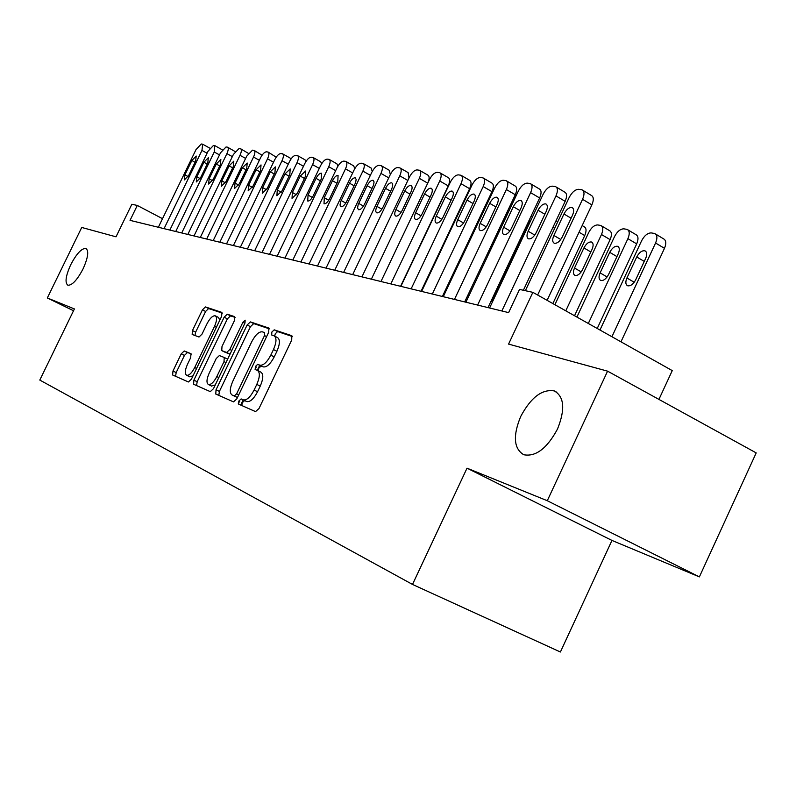 <?xml version="1.0" encoding="UTF-8"?>
<svg xmlns="http://www.w3.org/2000/svg" width="796" height="796" viewBox="0 0 796 796"><rect width="100%" height="100%" fill="white"/><g stroke="black" fill="none" stroke-linecap="round" stroke-linejoin="round"><path stroke-width="1.19" d="M238.81 401.065L238.651 404.149L255.546 411.612L258.999 408.517L291.704 340.061L291.843 335.713L274.212 329.842L271.844 332.051L271.715 335.026L274.023 335.812C276.789 337.663 276.6 342.24 273.476 349.543L270.789 355.165C266.998 362.309 263.367 365.643 259.904 365.185L257.695 364.339L255.347 366.518L255.208 369.543L257.397 370.399C260.163 372.329 259.964 376.996 256.8 384.408L254.103 390.04C250.362 397.105 246.79 400.388 243.387 399.9L241.128 398.925L238.81 401.065M257.765 370.578L260.829 372.1C263.605 374.03 263.416 378.707 260.252 386.11L257.566 391.731C253.825 398.786 250.252 402.07 246.84 401.582L244.561 400.597L242.243 402.736L241.815 405.552M292.43 336.529L277.615 331.574L275.237 333.783L274.72 336.171M274.481 336.041L277.436 337.544C280.202 339.394 280.033 343.971 276.909 351.285L274.222 356.887C270.431 364.021 266.799 367.364 263.337 366.896L261.118 366.051L258.76 368.21L258.292 370.837M83.053 268.899C88.087 257.665 89.033 250.849 85.908 248.442C81.62 248.233 76.555 253.665 70.725 264.74C65.7 275.904 64.735 282.729 67.849 285.217C72.088 285.495 77.162 280.063 83.053 268.899M557.508 429.024C565.359 409.353 564.284 396.647 554.275 390.916C542.076 388.896 530.862 397.453 520.654 416.587C512.743 435.979 513.788 448.695 523.758 454.745C535.798 456.994 547.051 448.417 557.508 429.024M184.214 350.966L181.249 353.832L172.971 371.016L172.632 375.006L188.453 381.98L191.468 379.085L221.636 316.36L221.895 312.41L205.428 306.928L202.433 309.863L192.463 330.549L192.164 334.449L199.01 337.026L202.035 334.101L207.04 323.703C209.965 318.161 212.701 315.534 215.238 315.803C217.218 317.176 216.97 320.689 214.512 326.35L194.702 367.543C191.806 373.025 189.12 375.613 186.642 375.294C184.652 373.841 184.911 370.24 187.408 364.488L190.682 357.683L190.99 353.693L184.214 350.966L187.418 352.538L184.453 355.404L176.175 372.578L175.568 376.299M259.894 365.185L263.327 366.886L259.904 365.185M547.29 500.724L467.023 468.167L611.965 540.434L699.376 576.891L547.29 500.724L607.577 371.155L508.564 344.101L532.862 292.341L519.529 289.416L508.614 312.619L130.046 220.363L137.29 205.448L131.857 204.254L116.017 236.82L81.729 227.457L47.332 297.963L73.531 310.748M467.023 468.167L412.507 584.433L39.8 380.07L74.406 308.938L47.332 297.963M216.034 389.791L215.776 394.05L233.507 401.88L236.82 398.846L268.69 332.28L268.879 328.061L250.382 321.902L247.128 324.987L216.034 389.791L219.398 391.423L218.82 395.393M210.303 391.632L193.587 384.249L193.886 380.14L224.144 317.206L227.258 314.201L234.621 316.649L234.402 320.679L221.994 346.499L221.746 350.598L226.651 352.469L229.845 349.454L242.88 322.3L245.148 320.161L244.989 323.007L213.477 388.677L210.303 391.632M607.577 371.155L756.2 452.904L699.376 576.891M240.691 405.045L243.148 399.91M257.287 370.349L259.695 365.334M412.507 584.433L560.404 652.004L611.965 540.434M658.929 399.403L672.262 370.608L532.862 292.341M162.513 218.681L137.29 205.448M492.595 301.614L491.013 301.236M468.844 295.983L467.63 295.694M446.148 290.61L445.262 290.401M424.437 285.465L423.86 285.326M269.426 328.848L253.705 323.594L250.451 326.668L219.398 391.423M255.098 369.483L256.292 366.986M238.243 403.184L239.705 401.502M234.293 395.96L236.611 393.841L264.511 335.574L264.65 332.619L262.332 331.832C258.939 331.504 255.397 334.817 251.715 341.773L232.83 381.194C229.716 388.398 229.467 393.005 232.074 394.995L237.467 397.502L232.074 394.995M235.138 317.395L230.512 315.853L227.387 318.848L197.169 381.732L196.572 385.572M224.94 352.19L230.044 354.15M209.099 373.354C206.532 379.284 206.313 383.005 208.423 384.528C211.04 384.876 213.835 382.229 216.82 376.588L224.004 361.623L224.253 357.474L219.358 355.563L216.214 358.548L209.099 373.354M211.497 386.02L215.278 384.936M227.646 359.155L224.353 357.523M191.368 354.13L184.204 350.956M189.657 376.767L193.02 375.861M219.805 320.161L218.462 317.425L215.547 315.952M222.373 313.136L208.602 308.53L205.607 311.465L195.647 332.141L194.94 335.494M620.97 341.812L664.471 248.332C666.481 243.417 666.162 240.243 663.526 238.82L655.635 234.074M599.975 330.022L641.586 240.81C644.382 235.576 647.596 232.939 651.227 232.91L654.66 233.487C657.287 234.91 657.586 238.074 655.576 243.009L611.925 336.728M636.73 256.959L626.92 278.003C625.288 282.003 625.527 284.59 627.656 285.774C630.581 286.242 633.288 284.212 635.765 279.685L645.636 258.481C647.257 254.511 647.019 251.954 644.909 250.81C641.934 250.372 639.218 252.422 636.73 256.959L644.272 261.416M525.37 290.699L569.12 197.587C571.966 192.224 575.15 189.468 578.662 189.319L581.956 189.776C584.453 191.11 584.652 194.294 582.563 199.308L537.638 295.027M547.111 300.341L591.876 204.88L582.563 199.308M563.956 213.985C566.483 209.328 569.18 207.179 572.025 207.517C574.035 208.602 574.195 211.169 572.513 215.209L562.344 236.86C559.827 241.486 557.16 243.626 554.344 243.258C552.325 242.133 552.165 239.536 553.867 235.467L563.956 213.985L571.1 218.204M582.881 190.334L591.229 195.348C593.736 196.692 593.955 199.876 591.876 204.88M597.219 328.479L636.681 243.884C638.651 239.069 638.382 235.974 635.855 234.601L628.024 229.915M576.911 317.077L614.542 236.571C617.278 231.457 620.383 228.87 623.855 228.84L627.129 229.387C629.626 230.75 629.895 233.845 627.905 238.671L588.314 323.475M609.736 252.342L600.124 272.909C598.512 276.819 598.721 279.346 600.751 280.49C603.547 280.918 606.154 278.928 608.562 274.511L618.233 253.805C619.835 249.914 619.626 247.417 617.606 246.312C614.781 245.904 612.154 247.914 609.736 252.342L616.94 256.581M574.543 315.743L610.124 239.636C612.064 234.929 611.835 231.905 609.418 230.571L601.637 225.955M554.882 304.709L588.702 232.522C591.368 227.517 594.373 224.989 597.697 224.94L600.811 225.457C603.209 226.78 603.428 229.805 601.477 234.521L565.777 310.818M583.926 247.934L574.513 268.043C572.931 271.874 573.1 274.341 575.04 275.436C577.717 275.844 580.234 273.884 582.582 269.575L592.055 249.327C593.627 245.526 593.448 243.088 591.528 242.014C588.821 241.636 586.284 243.606 583.926 247.934L590.821 251.964M552.862 303.575L584.722 235.576C586.632 230.959 586.443 228.004 584.135 226.721L582.174 225.566M489.59 307.982L543.151 194.244C545.937 189.01 549.011 186.314 552.364 186.155L555.499 186.592C557.877 187.886 558.036 190.98 555.986 195.896L501.848 310.977M523.37 290.261L565.15 201.348L555.986 195.896M538.046 210.253C540.504 205.726 543.101 203.607 545.817 203.925C547.728 204.97 547.857 207.477 546.205 211.428L536.255 232.571C533.798 237.089 531.231 239.178 528.544 238.84C526.624 237.755 526.494 235.228 528.166 231.238L538.046 210.253L544.872 214.263M556.354 187.1L564.623 192.045C567.021 193.348 567.19 196.443 565.15 201.348M465.909 302.211L518.355 191.06C521.082 185.946 524.047 183.309 527.26 183.14L530.245 183.558C532.514 184.801 532.633 187.826 530.614 192.642L477.62 305.067M488.008 307.604L539.638 197.975L530.614 192.642M513.301 206.701C515.699 202.274 518.196 200.204 520.803 200.502C522.624 201.507 522.723 203.955 521.091 207.826L511.35 228.482C508.962 232.89 506.485 234.939 503.918 234.621C502.077 233.576 501.987 231.109 503.629 227.208L513.301 206.701L519.828 210.512M531.022 184.025L539.23 188.891C541.519 190.154 541.648 193.179 539.638 197.975M443.272 296.699L494.654 188.015C497.321 183.01 500.186 180.423 503.261 180.264L506.107 180.652C508.276 181.856 508.365 184.821 506.375 189.528L454.466 299.425M464.695 301.913L515.271 194.751L506.375 189.528M489.649 203.308C491.988 198.98 494.406 196.95 496.893 197.229C498.634 198.204 498.704 200.582 497.102 204.373L487.56 224.571C485.232 228.88 482.834 230.88 480.376 230.591C478.625 229.586 478.555 227.168 480.167 223.358L489.649 203.308L495.898 206.93M506.833 181.08L514.962 185.886C517.141 187.1 517.251 190.055 515.271 194.751M421.611 291.416L471.978 185.11C474.585 180.204 477.361 177.677 480.306 177.508L483.023 177.886C485.092 179.05 485.152 181.936 483.192 186.553L432.327 294.032M442.387 296.48L491.958 191.667L483.192 186.553M467.023 200.055C469.312 195.826 471.64 193.846 474.018 194.095C475.69 195.04 475.729 197.368 474.157 201.08L464.804 220.83C462.526 225.039 460.217 227.009 457.859 226.741C456.188 225.766 456.148 223.407 457.73 219.666L467.023 200.055L473.003 203.507M483.689 178.274L491.739 183C493.828 184.174 493.898 187.06 491.958 191.667M530.146 218.144L528.813 223.139L491.938 301.455M400.876 286.361L450.257 182.314C452.805 177.518 455.491 175.04 458.327 174.871L460.914 175.229C462.904 176.354 462.934 179.18 461.003 183.697L411.134 288.868M421.044 291.276L469.63 188.712L461.003 183.697M445.352 196.94C447.591 192.811 449.84 190.861 452.118 191.09C453.72 192.005 453.74 194.284 452.188 197.925L443.024 217.248C440.795 221.368 438.556 223.298 436.308 223.049C434.706 222.104 434.686 219.805 436.248 216.134L445.352 196.94L451.093 200.244M461.541 175.588L469.511 180.244C471.511 181.379 471.55 184.204 469.63 188.712M486.446 255.824L489.291 251.834L498.057 233.258L499.122 228.959M507.808 213.428L507.151 211.955M419.95 170.543L427.76 175.06C429.591 176.135 429.581 178.831 427.721 183.17L380.966 281.515L429.442 179.647C431.93 174.951 434.536 172.513 437.253 172.334L439.73 172.682C441.631 173.767 441.641 176.533 439.74 180.971L390.836 283.913M400.587 286.291L448.238 185.886L439.74 180.971M424.586 193.955C426.765 189.916 428.945 188.005 431.134 188.214C432.666 189.11 432.666 191.329 431.134 194.901L422.149 213.816C419.98 217.845 417.81 219.746 415.641 219.507C414.109 218.601 414.109 216.343 415.651 212.751L424.586 193.955L430.089 197.109M440.307 173.011L448.198 177.598C450.118 178.702 450.128 181.468 448.238 185.886M477.66 223.965L477.023 223.238M462.814 253.287L463.978 252.899M485.102 208.224L484.217 208.035M361.931 276.869L409.462 177.08C411.9 172.473 414.427 170.085 417.044 169.906L419.412 170.235C421.233 171.299 421.213 173.996 419.353 178.344L371.364 279.177M404.657 191.1C406.786 187.14 408.905 185.269 411.005 185.458C412.467 186.324 412.447 188.503 410.945 191.995L402.129 210.532C400 214.472 397.9 216.333 395.831 216.114C394.358 215.228 394.378 213.029 395.891 209.507L404.657 191.1L409.94 194.105M455.591 219.716L454.834 219.945M462.645 204.821L462.038 204.741M343.623 272.411L390.279 174.613C392.667 170.105 395.124 167.757 397.642 167.578L399.91 167.886C401.652 168.921 401.612 171.568 399.771 175.836L352.688 274.62M385.523 188.344C387.612 184.473 389.662 182.632 391.682 182.811C393.085 183.647 393.045 185.786 391.562 189.209L382.906 207.368C380.836 211.229 378.796 213.059 376.797 212.86C375.394 212.005 375.433 209.846 376.916 206.393L385.523 188.344L390.607 191.229M400.408 168.175L408.129 172.623L408.995 178.045M433.014 218.661L432.188 219.716M421.92 241.337L421.701 242.501M326.032 268.123L371.841 172.244C374.18 167.827 376.568 165.518 378.986 165.339L381.165 165.638C382.846 166.643 382.776 169.23 380.966 173.419L334.738 270.242M367.135 185.707C369.175 181.916 371.165 180.105 373.105 180.274L374.08 181.966L373.473 185.289L364.449 204.343C362.409 208.114 360.439 209.915 358.518 209.726L357.543 208.005L358.16 204.652L367.135 185.707L372.021 188.463M381.632 165.906L389.274 170.284L390.339 174.483M260.123 366.369L260.441 365.712M309.107 264.003L354.101 169.966C356.399 165.628 358.717 163.369 361.056 163.19L363.145 163.469C364.757 164.444 364.668 166.981 362.886 171.1L317.485 266.043M349.454 183.17C351.454 179.448 353.384 177.667 355.255 177.826L356.17 179.478L355.563 182.732L346.698 201.418C344.708 205.119 342.787 206.89 340.937 206.721L340.011 205.04L340.628 201.746L349.454 183.17L354.16 185.816M363.573 163.717L371.135 168.036L372.249 171.439M292.829 260.033L337.036 167.777C339.285 163.518 341.544 161.299 343.792 161.11L345.802 161.389C347.355 162.334 347.245 164.822 345.494 168.861L300.888 261.993M332.439 180.722C334.39 177.08 336.27 175.329 338.071 175.478L337.812 181.488L329.614 198.612C327.663 202.244 325.803 203.975 324.022 203.826L324.28 197.736L332.439 180.722L336.967 183.259M346.2 161.618L353.683 165.867L354.787 168.672M277.147 256.212L320.599 165.667C322.808 161.489 324.997 159.299 327.176 159.12L329.096 159.379C330.589 160.294 330.469 162.742 328.738 166.712L284.918 258.103M316.042 178.364C317.962 174.792 319.783 173.08 321.514 173.21L321.226 179.11L313.166 195.916C311.256 199.468 309.445 201.179 307.734 201.03L308.032 195.07L316.042 178.364L320.41 180.801M329.474 159.598L336.867 163.787L337.942 166.105M262.033 252.521L304.749 163.628C306.918 159.528 309.057 157.379 311.156 157.19L313.007 157.449C314.44 158.344 314.311 160.742 312.599 164.633L269.516 254.352M300.251 176.095L305.574 171.021L305.236 176.811L297.316 193.309L292.032 198.343L292.371 192.493L300.251 176.095L304.46 178.443M313.365 157.648L320.669 161.777L321.684 163.697M247.456 248.969L289.465 161.668C291.595 157.638 293.674 155.528 295.704 155.339L297.485 155.578C298.868 156.454 298.719 158.802 297.037 162.643L254.68 250.73M285.008 173.906L290.192 168.921L289.824 174.603L282.043 190.801L276.889 195.756L277.267 190.015L285.008 173.906L289.077 176.165M297.823 155.767L305.047 159.837L305.992 161.419M233.397 245.546L274.71 159.767C276.809 155.807 278.829 153.737 280.799 153.548L282.51 153.787C283.844 154.633 283.684 156.941 282.023 160.712L240.362 247.248M270.312 171.797L275.356 166.881L274.958 172.463L267.297 188.373L262.282 193.249L262.69 187.617L270.312 171.797L274.232 173.966M282.829 153.956L289.973 157.966L290.839 159.26M219.815 242.233L260.471 157.936C262.521 154.046 264.501 152.006 266.401 151.817L268.053 152.046C269.337 152.872 269.167 155.14 267.526 158.852L226.542 243.874M256.113 169.757L261.028 164.921L260.6 170.404L253.058 186.035L248.173 190.831L248.611 185.309L256.113 169.757L259.904 171.846M268.351 152.215L276.202 157.2M206.691 239.039L246.7 156.175L252.491 150.155L254.083 150.364C255.327 151.17 255.138 153.399 253.526 157.051L213.199 240.621M242.392 167.787L247.188 163.031L246.73 168.404L239.307 183.776L234.551 188.503L235.009 183.07L242.392 167.787L246.054 169.807M254.362 150.524L262.053 155.23M194.005 235.944L233.387 154.464L239.049 148.534L240.581 148.743C241.785 149.529 241.586 151.718 239.994 155.31L200.294 237.477M229.129 165.876L233.805 161.2L233.318 166.483L226.024 181.597L221.378 186.244L221.855 180.911L229.129 165.876L232.671 167.827M240.84 148.892L248.362 153.359M181.727 232.959L220.512 152.812L226.034 146.971L227.517 147.17C228.681 147.947 228.472 150.096 226.9 153.628L187.816 234.442M216.293 164.036L220.86 159.419L220.353 164.623L213.169 179.478L208.632 184.065L209.139 178.821L216.293 164.036L219.726 165.916M227.765 147.31L235.119 151.558M169.856 230.064L208.054 151.21L213.447 145.459L214.691 145.608L214.233 152.006L175.747 231.497M203.876 162.255L208.333 157.708L207.806 162.812L200.721 177.438L196.294 181.956L196.831 176.802L203.876 162.255L207.199 164.066M215.119 145.787L222.293 149.847M158.354 227.258L195.985 149.658L201.259 143.996L202.642 144.185L201.965 150.424L164.056 228.651M191.846 160.523L196.204 156.046L195.657 161.071L188.682 175.458L184.354 179.906L184.911 174.841L191.846 160.523L195.07 162.275M202.861 144.305L209.865 148.195M246.75 401.542L243.297 399.871M257.566 391.731L254.103 390.04M260.252 386.11L256.8 384.408M261.118 366.051L257.705 364.339L261.118 366.051M274.222 356.887L270.789 355.165M276.909 351.285L273.476 349.543M277.615 331.574L274.212 329.842M250.451 326.668L247.128 324.987M253.705 323.594L250.382 321.902M238.72 394.876L236.611 393.841M266.61 336.628L264.511 335.574M197.169 381.732L193.886 380.14M227.387 318.848L224.144 317.206M230.512 315.853L227.258 314.201M225.049 352.24L221.746 350.598M229.964 354.12L226.651 352.469L229.974 354.12M231.825 350.449L229.845 349.454M244.85 323.305L242.88 322.3M218.81 377.553L216.82 376.588M225.984 362.608L224.004 361.623M196.582 368.458L194.702 367.543M216.383 327.285L214.512 326.35M195.647 332.141L192.463 330.549M205.607 311.465L202.433 309.863M208.602 308.53L205.428 306.928M176.175 372.578L172.971 371.016M184.453 355.404L181.249 353.832M655.576 243.009L664.471 248.332M634.213 282.252L626.92 278.003M553.867 235.467L560.782 239.487M627.905 238.671L636.681 243.884M607.109 276.958L600.124 272.909M601.477 234.521L610.124 239.636M581.209 271.894L574.513 268.043M579.05 232.233L584.722 235.576M552.941 227.318L554.673 228.333M528.166 231.238L534.783 235.069M503.629 227.208L509.967 230.86M480.167 223.358L486.247 226.84M457.73 219.666L463.561 222.989M528.813 223.139L529.39 223.467M436.248 216.134L441.84 219.318M497.032 235.427L496.276 234.999M488.187 253.765L487.58 253.426M415.651 212.751L421.024 215.796M474.406 230.85L473.63 230.412M465.869 248.909L465.093 248.471M427.721 183.17L419.353 178.344M395.891 209.507L401.065 212.413M452.446 226.333L451.949 226.044M444.059 244.054L443.551 243.765M407.85 180.463L399.771 175.836M376.916 206.393L381.891 209.179M388.727 177.856L380.966 173.419M358.688 203.388L363.483 206.074M370.359 175.349L362.886 171.1M341.156 200.512L345.772 203.079M352.688 172.941L345.494 168.861M324.28 197.736L328.728 200.214M335.673 170.623L328.738 166.712M308.032 195.07L312.321 197.448M319.286 168.394L312.599 164.633M292.371 192.493L296.51 194.781M303.485 166.255L297.037 162.643M277.267 190.015L281.267 192.214M288.251 164.185L282.023 160.712M262.69 187.617L266.551 189.737M273.545 162.195L267.526 158.852M248.611 185.309L252.352 187.349M259.337 160.275L253.526 157.051M235.009 183.07L238.631 185.04M245.616 158.424L239.994 155.31M221.855 180.911L225.358 182.811M232.342 156.633L226.9 153.628M209.139 178.821L212.532 180.662M219.497 154.902L214.233 152.006M196.831 176.802L200.114 178.573M207.069 153.23L201.965 150.424M184.911 174.841L188.095 176.563M556.882 392.309L554.275 390.916M246.84 401.582L243.387 399.9M237.467 397.502L234.313 395.97M211.756 386.15L208.423 384.528M189.896 376.876L186.642 375.294M645.665 251.257L644.909 250.81M572.025 207.517L572.742 207.945M618.303 246.72L617.606 246.312M592.174 242.392L591.528 242.014M556.036 220.751L557.757 221.766M545.817 203.925L546.484 204.313M520.803 200.502L521.41 200.861M496.893 197.229L497.45 197.547M474.018 194.095L474.535 194.393M531.061 216.194L532.434 217M507.181 211.885L508.246 212.502"/></g></svg>
